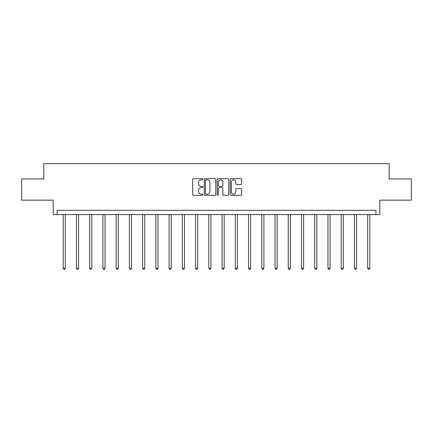 <?xml version="1.0" encoding="UTF-8"?>
<svg xmlns="http://www.w3.org/2000/svg" width="433" height="433" viewBox="0 0 433 433"><rect width="100%" height="100%" fill="white"/><g stroke="black" fill="none" stroke-linecap="round" stroke-linejoin="round"><path stroke-width="0.65" d="M202.92 179.257A0.585 0.585 0 0 0 202.341 178.672L193.486 178.672A0.834 0.834 0 0 0 192.653 179.506L192.653 194.498A0.834 0.834 0 0 0 193.486 195.332L202.341 195.332A0.585 0.585 0 0 0 202.92 194.747A0.585 0.585 0 0 0 202.341 194.163L201.193 194.163A2.663 2.663 0 0 1 198.531 191.5L198.531 190.249A2.663 2.663 0 0 1 201.193 187.586L202.341 187.586A0.585 0.585 0 0 0 202.92 187.002A0.585 0.585 0 0 0 202.341 186.417L201.193 186.417A2.663 2.663 0 0 1 198.531 183.754L198.531 182.504A2.663 2.663 0 0 1 201.193 179.836L202.341 179.836A0.585 0.585 0 0 0 202.92 179.257M21.65 178.937L21.65 200.154L53.221 200.154L53.221 214.584L379.779 214.584L379.779 200.154L411.35 200.154L411.35 178.937L389.159 178.937L389.159 163.663L43.841 163.663L43.841 178.937L21.65 178.937M240.845 184.545A0.834 0.834 0 0 0 241.679 183.711L241.679 179.506A0.834 0.834 0 0 0 240.845 178.672L231.016 178.672A0.834 0.834 0 0 0 230.183 179.506L230.183 194.498A0.834 0.834 0 0 0 231.016 195.332L240.845 195.332A0.834 0.834 0 0 0 241.679 194.498L241.679 189.416A0.834 0.834 0 0 0 240.845 188.582L236.64 188.582A0.834 0.834 0 0 0 235.806 189.416L235.806 191.938A2.23 2.23 0 0 1 233.576 194.163A2.23 2.23 0 0 1 231.346 191.938L231.346 182.066A2.23 2.23 0 0 1 233.576 179.836A2.23 2.23 0 0 1 235.806 182.066L235.806 183.711A0.834 0.834 0 0 0 236.64 184.545L240.845 184.545M375.92 214.584L375.92 210.341L57.08 210.341L57.08 214.584M215.769 179.506A0.834 0.834 0 0 0 214.936 178.672L205.107 178.672A0.834 0.834 0 0 0 204.273 179.506L204.273 194.498A0.834 0.834 0 0 0 205.107 195.332L214.936 195.332A0.834 0.834 0 0 0 215.769 194.498L215.769 179.506M218.064 178.672L227.893 178.672A0.834 0.834 0 0 1 228.727 179.506L228.727 194.498A0.834 0.834 0 0 1 227.893 195.332L223.682 195.332A0.834 0.834 0 0 1 222.854 194.498L222.854 188.415A0.834 0.834 0 0 0 222.021 187.586L219.228 187.586A0.834 0.834 0 0 0 218.394 188.415L218.394 194.747A0.585 0.585 0 0 1 217.81 195.332A0.585 0.585 0 0 1 217.231 194.747L217.231 179.506A0.834 0.834 0 0 1 218.064 178.672M206.027 179.836A0.585 0.585 0 0 0 205.442 180.42L205.442 193.583A0.585 0.585 0 0 0 206.027 194.163L207.234 194.163A2.663 2.663 0 0 0 209.897 191.5L209.897 182.504A2.663 2.663 0 0 0 207.234 179.836L206.027 179.836M222.854 182.109A2.23 2.23 0 0 0 220.624 179.879A2.23 2.23 0 0 0 218.394 182.109L218.394 185.584A0.834 0.834 0 0 0 219.228 186.417L222.021 186.417A0.834 0.834 0 0 0 222.854 185.584L222.854 182.109M63.191 214.584L63.191 268.233L65.313 268.233L65.313 214.584M65.313 268.233L64.674 269.337L63.83 269.337L63.191 268.233M76.43 214.584L76.43 268.233L78.552 268.233L78.552 214.584M78.552 268.233L77.913 269.337L77.069 269.337L76.43 268.233M89.669 214.584L89.669 268.233L91.791 268.233L91.791 214.584M91.791 268.233L91.152 269.337L90.308 269.337L89.669 268.233M102.908 214.584L102.908 268.233L105.03 268.233L105.03 214.584M105.03 268.233L104.391 269.337L103.547 269.337L102.908 268.233M116.147 214.584L116.147 268.233L118.269 268.233L118.269 214.584M118.269 268.233L117.63 269.337L116.786 269.337L116.147 268.233M129.386 214.584L129.386 268.233L131.508 268.233L131.508 214.584M131.508 268.233L130.869 269.337L130.024 269.337L129.386 268.233M142.625 214.584L142.625 268.233L144.746 268.233L144.746 214.584M144.746 268.233L144.108 269.337L143.263 269.337L142.625 268.233M155.864 214.584L155.864 268.233L157.985 268.233L157.985 214.584M157.985 268.233L157.347 269.337L156.502 269.337L155.864 268.233M169.103 214.584L169.103 268.233L171.224 268.233L171.224 214.584M171.224 268.233L170.586 269.337L169.741 269.337L169.103 268.233M182.342 214.584L182.342 268.233L184.463 268.233L184.463 214.584M184.463 268.233L183.825 269.337L182.98 269.337L182.342 268.233M195.581 214.584L195.581 268.233L197.702 268.233L197.702 214.584M197.702 268.233L197.064 269.337L196.219 269.337L195.581 268.233M208.82 214.584L208.82 268.233L210.941 268.233L210.941 214.584M210.941 268.233L210.303 269.337L209.458 269.337L208.82 268.233M222.059 214.584L222.059 268.233L224.18 268.233L224.18 214.584M224.18 268.233L223.542 269.337L222.697 269.337L222.059 268.233M235.298 214.584L235.298 268.233L237.419 268.233L237.419 214.584M237.419 268.233L236.781 269.337L235.936 269.337L235.298 268.233M248.537 214.584L248.537 268.233L250.658 268.233L250.658 214.584M250.658 268.233L250.02 269.337L249.175 269.337L248.537 268.233M261.776 214.584L261.776 268.233L263.897 268.233L263.897 214.584M263.897 268.233L263.259 269.337L262.414 269.337L261.776 268.233M275.015 214.584L275.015 268.233L277.136 268.233L277.136 214.584M277.136 268.233L276.498 269.337L275.653 269.337L275.015 268.233M288.254 214.584L288.254 268.233L290.375 268.233L290.375 214.584M290.375 268.233L289.737 269.337L288.892 269.337L288.254 268.233M301.492 214.584L301.492 268.233L303.614 268.233L303.614 214.584M303.614 268.233L302.976 269.337L302.131 269.337L301.492 268.233M314.731 214.584L314.731 268.233L316.853 268.233L316.853 214.584M316.853 268.233L316.214 269.337L315.37 269.337L314.731 268.233M327.97 214.584L327.97 268.233L330.092 268.233L330.092 214.584M330.092 268.233L329.453 269.337L328.609 269.337L327.97 268.233M341.209 214.584L341.209 268.233L343.331 268.233L343.331 214.584M343.331 268.233L342.692 269.337L341.848 269.337L341.209 268.233M354.448 214.584L354.448 268.233L356.57 268.233L356.57 214.584M356.57 268.233L355.931 269.337L355.087 269.337L354.448 268.233M367.687 214.584L367.687 268.233L369.809 268.233L369.809 214.584M369.809 268.233L369.17 269.337L368.326 269.337L367.687 268.233"/></g></svg>
